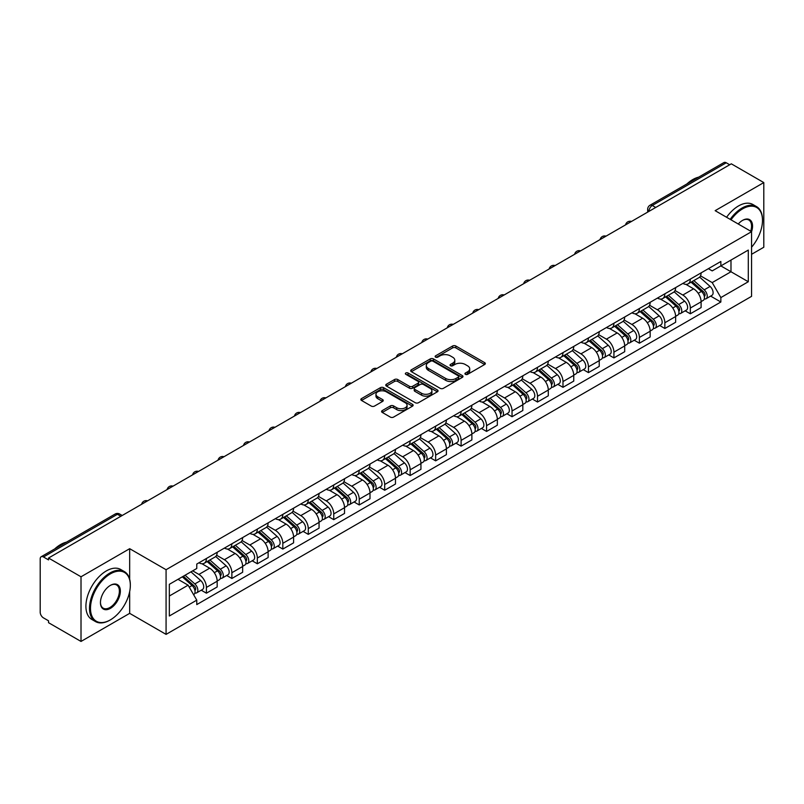 <?xml version="1.0" encoding="UTF-8"?>
<svg xmlns="http://www.w3.org/2000/svg" width="804" height="804" viewBox="0 0 804 804"><rect width="100%" height="100%" fill="white"/><g stroke="black" fill="none" stroke-linecap="round" stroke-linejoin="round"><path stroke-width="1.21" d="M465.395 374.332A1.588 0.915 0 0 0 467.637 374.332L484.661 364.503A2.271 1.306 0 0 0 485.325 363.579A2.271 1.306 0 0 0 484.661 362.654L455.818 346.001A2.271 1.306 0 0 0 452.612 346.001L435.587 355.83A1.588 0.915 0 0 0 435.125 356.473A1.588 0.915 0 0 0 435.587 357.127A1.588 0.915 0 0 0 437.828 357.127L440.029 355.85A7.256 4.191 0 0 1 450.29 355.85L452.692 357.237A7.256 4.191 0 0 1 454.813 360.202A7.256 4.191 0 0 1 452.692 363.167L450.491 364.433A1.588 0.915 0 0 0 450.029 365.086A1.588 0.915 0 0 0 450.491 365.73A1.588 0.915 0 0 0 452.732 365.73L454.933 364.453A7.256 4.191 0 0 1 465.194 364.453L467.596 365.84A7.256 4.191 0 0 1 469.717 368.805A7.256 4.191 0 0 1 467.596 371.77L465.395 373.036A1.588 0.915 0 0 0 464.933 373.689A1.588 0.915 0 0 0 465.395 374.332L465.395 373.036M382.262 410.583A2.271 1.306 0 0 0 381.598 411.507A2.271 1.306 0 0 0 382.262 412.432L390.352 417.105A2.271 1.306 0 0 0 393.558 417.105L412.472 406.181A2.271 1.306 0 0 0 413.135 405.256A2.271 1.306 0 0 0 412.472 404.332L383.619 387.679A2.271 1.306 0 0 0 380.413 387.679L361.509 398.603A2.271 1.306 0 0 0 360.845 399.528A2.271 1.306 0 0 0 361.509 400.452L371.287 406.09A2.271 1.306 0 0 0 374.483 406.09L382.583 401.417A2.271 1.306 0 0 0 383.247 400.492A2.271 1.306 0 0 0 382.583 399.568L377.729 396.774A6.06 3.497 0 0 1 375.96 394.292A6.06 3.497 0 0 1 379.699 391.066A6.06 3.497 0 0 1 386.302 391.819L405.296 402.784A6.06 3.497 0 0 1 407.075 405.256A6.06 3.497 0 0 1 403.327 408.492A6.06 3.497 0 0 1 396.724 407.739L393.558 405.909A2.271 1.306 0 0 0 390.352 405.909L382.262 410.583L382.262 412.432M166.076 569.714L129.675 548.69L81.013 576.78L48.531 558.026L731.308 163.825L763.8 182.578L715.148 210.668L751.559 231.693L166.076 569.714L166.076 634.376L751.559 296.354L751.559 231.693A14.08 8.13 -60 0 0 742.574 220.376L742.574 220.376A14.08 8.13 -60 0 0 738.253 224.014M440.19 388.332A2.271 1.306 0 0 0 443.396 388.332L462.31 377.408A2.271 1.306 0 0 0 462.973 376.483A2.271 1.306 0 0 0 462.31 375.558L433.467 358.906A2.271 1.306 0 0 0 430.261 358.906L411.346 369.82A2.271 1.306 0 0 0 410.683 370.744A2.271 1.306 0 0 0 411.346 371.669L440.19 388.332M406.452 374.674A1.588 0.915 0 0 1 408.06 374.905L437.356 391.819L418.482 402.714A2.271 1.306 0 0 1 415.276 402.714L386.422 386.061L386.422 384.211A2.271 1.306 0 0 0 385.759 385.136A2.271 1.306 0 0 0 386.422 386.061M386.422 384.211L394.523 379.538A2.271 1.306 0 0 1 397.729 379.538L409.427 386.292A2.271 1.306 0 0 0 412.633 386.292L418 383.196A2.271 1.306 0 0 0 418.663 382.272A2.271 1.306 0 0 0 418 381.347L405.819 374.312A1.588 0.915 0 0 1 405.357 373.659A1.588 0.915 0 0 1 406.332 372.815A1.588 0.915 0 0 1 408.06 373.016L437.386 389.95A2.271 1.306 0 0 1 438.049 390.875A2.271 1.306 0 0 1 437.386 391.799L437.386 389.95M81.013 576.78L81.013 641.441L48.531 622.688L48.531 620.799L43.466 617.884A4.613 2.663 -120 0 1 40.2 612.226L40.2 558.87A4.613 2.663 -120 0 1 41.155 556.76L115.113 514.057A4.613 2.663 60 0 1 117.424 514.289L43.466 556.981A4.613 2.663 -120 0 0 41.155 556.76M751.559 254.315L763.8 247.24L763.8 182.578M81.013 641.441L129.675 613.351L166.076 634.376M48.531 558.026L48.531 559.906L43.466 556.981M655.712 207.462L652.285 205.482A4.613 2.663 60 0 0 649.984 205.251L723.942 162.559A4.613 2.663 60 0 1 726.253 162.78L652.285 205.482A4.613 2.663 120 0 0 649.019 211.14L649.019 211.331M729.68 164.76L726.253 162.78M690.324 279.099A10.623 6.13 60 0 1 688.134 283.872L698.907 277.651A10.623 6.13 -120 0 0 701.108 272.878M675.038 290.535L682.817 295.038A10.623 6.13 60 0 1 690.334 308.043L701.108 301.822A10.623 6.13 -120 0 0 693.591 288.817L685.882 284.355M701.108 301.822L701.108 307.57L690.334 313.791L685.159 310.806M688.134 283.872A10.623 6.13 60 0 1 682.897 283.39M690.334 308.043L690.334 313.791M664.858 293.812A10.623 6.13 60 0 1 662.657 298.575L673.44 292.354A10.623 6.13 -120 0 0 675.631 287.591M659.692 325.509L664.858 328.494L675.631 322.273L675.631 316.525A10.623 6.13 -120 0 0 668.124 303.52L660.416 299.068M662.657 298.575A10.623 6.13 60 0 1 657.431 298.093M649.572 305.249L657.35 309.741A10.623 6.13 60 0 1 664.858 322.746L664.858 328.494M639.391 308.515A10.623 6.13 60 0 1 637.19 313.279L647.964 307.058A10.623 6.13 -120 0 0 650.165 302.294M634.225 340.223L639.391 343.197L650.165 336.976L650.165 331.228A10.623 6.13 -120 0 0 642.657 318.223L634.939 313.771M637.19 313.279A10.623 6.13 60 0 1 631.964 312.796M624.095 319.952L631.884 324.444A10.623 6.13 60 0 1 639.391 337.449L639.391 343.197M613.924 323.218A10.623 6.13 60 0 1 611.723 327.982L622.497 321.761A10.623 6.13 -120 0 0 624.698 316.997M608.759 354.926L613.924 357.911L624.698 351.69L624.698 345.931A10.623 6.13 -120 0 0 617.191 332.926L609.472 328.474M611.723 327.982A10.623 6.13 60 0 1 606.487 327.509M598.628 334.655L606.407 339.147A10.623 6.13 60 0 1 613.924 352.152L613.924 357.911M588.448 337.921A10.623 6.13 60 0 1 586.247 342.695L597.03 336.464A10.623 6.13 -120 0 0 599.231 331.7M583.282 369.629L588.448 372.614L599.231 366.393L599.231 360.644A10.623 6.13 -120 0 0 591.714 347.629L584.005 343.177M586.247 342.695A10.623 6.13 60 0 1 581.021 342.213M573.162 349.358L580.94 353.85A10.623 6.13 60 0 1 588.448 366.865L588.448 372.614M562.981 352.624A10.623 6.13 60 0 1 560.78 357.398L571.554 351.177A10.623 6.13 -120 0 0 573.754 346.403M557.815 384.332L562.981 387.317L573.754 381.096L573.754 375.347A10.623 6.13 -120 0 0 566.247 362.333L558.539 357.88M560.78 357.398A10.623 6.13 60 0 1 555.554 356.916M547.685 364.061L555.474 368.554A10.623 6.13 60 0 1 562.981 381.568L562.981 387.317M537.514 367.327A10.623 6.13 60 0 1 535.313 372.101L546.087 365.88A10.623 6.13 -120 0 0 548.288 361.107M532.348 399.035L537.514 402.02L548.288 395.799L548.288 390.051A10.623 6.13 -120 0 0 540.78 377.046L533.062 372.584M535.313 372.101A10.623 6.13 60 0 1 530.087 371.619M522.218 378.764L529.997 383.267A10.623 6.13 60 0 1 537.514 396.271L537.514 402.02M512.037 382.041A10.623 6.13 60 0 1 509.847 386.804L520.62 380.583A10.623 6.13 -120 0 0 522.821 375.82M506.872 413.738L512.037 416.723L522.821 410.502L522.821 404.754A10.623 6.13 -120 0 0 515.304 391.749L507.595 387.297M509.847 386.804A10.623 6.13 60 0 1 504.61 386.322M496.751 393.478L504.53 397.97A10.623 6.13 60 0 1 512.037 410.975L512.037 416.723M486.571 396.744A10.623 6.13 60 0 1 484.37 401.508L495.143 395.287A10.623 6.13 -120 0 0 497.344 390.523M481.405 428.452L486.571 431.426L497.344 425.205L497.344 419.457A10.623 6.13 -120 0 0 489.837 406.452L482.129 402M484.37 401.508A10.623 6.13 60 0 1 479.144 401.025M471.275 408.181L479.063 412.673A10.623 6.13 60 0 1 486.571 425.678L486.571 431.426M461.104 411.447A10.623 6.13 60 0 1 458.903 416.211L469.677 409.99A10.623 6.13 -120 0 0 471.878 405.226M455.938 443.155L461.104 446.14L471.878 439.909L471.878 434.16A10.623 6.13 -120 0 0 464.37 421.155L456.652 416.703M458.903 416.211A10.623 6.13 60 0 1 453.677 415.738M445.808 422.884L453.597 427.376A10.623 6.13 60 0 1 461.104 440.381L461.104 446.14M435.637 426.15A10.623 6.13 60 0 1 433.436 430.914L444.21 424.693A10.623 6.13 -120 0 0 446.411 419.929M430.462 457.858L435.637 460.843L446.411 454.622L446.411 448.873A10.623 6.13 -120 0 0 438.894 435.858L431.185 431.406M433.436 430.914A10.623 6.13 60 0 1 428.2 430.441M420.341 437.587L428.12 442.079A10.623 6.13 60 0 1 435.637 455.094L435.637 460.843M410.161 440.853A10.623 6.13 60 0 1 407.96 445.627L418.743 439.406A10.623 6.13 -120 0 0 420.934 434.632M404.995 472.561L410.161 475.546L420.934 469.325L420.934 463.576A10.623 6.13 -120 0 0 413.427 450.562L405.718 446.109M407.96 445.627A10.623 6.13 60 0 1 402.734 445.145M394.875 452.29L402.653 456.783A10.623 6.13 60 0 1 410.161 469.797L410.161 475.546M384.694 455.556A10.623 6.13 60 0 1 382.493 460.33L393.267 454.109A10.623 6.13 -120 0 0 395.467 449.335M379.528 487.264L384.694 490.249L395.467 484.028L395.467 478.279A10.623 6.13 -120 0 0 387.96 465.265L380.242 460.813M382.493 460.33A10.623 6.13 60 0 1 377.267 459.848M369.398 466.993L377.187 471.496A10.623 6.13 60 0 1 384.694 484.5L384.694 490.249M359.227 470.27A10.623 6.13 60 0 1 357.026 475.033L367.8 468.812A10.623 6.13 -120 0 0 370.001 464.049M354.061 501.967L359.227 504.952L370.001 498.731L370.001 492.983A10.623 6.13 -120 0 0 362.493 479.978L354.775 475.526M357.026 475.033A10.623 6.13 60 0 1 351.8 474.551M343.931 481.707L351.71 486.199A10.623 6.13 60 0 1 359.227 499.204L359.227 504.952M333.75 484.973A10.623 6.13 60 0 1 331.56 489.736L342.333 483.516A10.623 6.13 -120 0 0 344.534 478.752M328.585 516.681L333.75 519.655L344.534 513.434L344.534 507.686A10.623 6.13 -120 0 0 337.017 494.681L329.308 490.229M331.56 489.736A10.623 6.13 60 0 1 326.323 489.254M318.464 496.41L326.243 500.902A10.623 6.13 60 0 1 333.75 513.907L333.75 519.655M308.284 499.676A10.623 6.13 60 0 1 306.083 504.44L316.856 498.219A10.623 6.13 -120 0 0 319.057 493.455M303.118 531.384L308.284 534.358L319.057 528.138L319.057 522.389A10.623 6.13 -120 0 0 311.55 509.384L303.842 504.932M306.083 504.44A10.623 6.13 60 0 1 300.857 503.967M292.988 511.113L300.776 515.605A10.623 6.13 60 0 1 308.284 528.61L308.284 534.358M282.817 514.379A10.623 6.13 60 0 1 280.616 519.143L291.39 512.922A10.623 6.13 -120 0 0 293.591 508.158M277.651 546.087L282.817 549.072L293.591 542.851L293.591 537.092A10.623 6.13 -120 0 0 286.083 524.087L278.365 519.635M280.616 519.143A10.623 6.13 60 0 1 275.39 518.67M267.521 525.816L275.31 530.308A10.623 6.13 60 0 1 282.817 543.323L282.817 549.072M257.34 529.082A10.623 6.13 60 0 1 255.149 533.856L265.923 527.635A10.623 6.13 -120 0 0 268.124 522.861M252.175 560.79L257.34 563.775L268.124 557.554L268.124 551.805A10.623 6.13 -120 0 0 260.607 538.791L252.898 534.338M255.149 533.856A10.623 6.13 60 0 1 249.913 533.374M242.054 540.519L249.833 545.011A10.623 6.13 60 0 1 257.34 558.026L257.34 563.775M231.874 543.785A10.623 6.13 60 0 1 229.673 548.559L240.456 542.338A10.623 6.13 -120 0 0 242.647 537.564M226.708 575.493L231.874 578.478L242.647 572.257L242.647 566.508A10.623 6.13 -120 0 0 235.14 553.494L227.431 549.042M229.673 548.559A10.623 6.13 60 0 1 224.447 548.077M216.588 555.222L224.366 559.715A10.623 6.13 60 0 1 231.874 572.729L231.874 578.478M206.407 558.499A10.623 6.13 60 0 1 204.206 563.262L214.98 557.041A10.623 6.13 -120 0 0 217.18 552.278M201.241 590.196L206.407 593.181L217.18 586.96L217.18 581.212A10.623 6.13 -120 0 0 209.673 568.207L201.955 563.755M204.206 563.262A10.623 6.13 60 0 1 198.98 562.78M192.689 570.84L198.9 574.428A10.623 6.13 60 0 1 206.407 587.433L206.407 593.181M708.374 268.687L712.203 270.898L748.293 250.074L730.987 260.064L730.987 271.752L712.203 282.596L700.505 275.832M169.342 596.005L188.116 585.171L196.769 600.156L169.342 615.995L169.342 584.317L196.769 568.488L196.769 564.056L720.856 261.481L720.856 265.903L748.293 281.742L720.856 297.58L712.203 282.596M748.293 250.074L748.293 281.742M196.769 600.156L196.769 604.588L720.856 302.013L720.856 297.58M129.675 548.69L129.675 579.252M129.675 591.573L129.675 613.351M188.116 585.171L177.996 579.322M710.635 296.103L720.856 302.013M466.029 374.553L467.596 373.649A7.256 4.191 0 0 0 469.717 370.694L469.717 368.805M454.813 360.202L454.813 362.081A7.256 4.191 0 0 1 452.692 365.046L451.124 365.951M484.631 364.524L455.818 347.881A2.271 1.306 0 0 0 452.612 347.881L436.22 357.348M462.31 375.558L462.31 377.408L433.467 360.795A2.271 1.306 0 0 0 430.261 360.795L411.377 371.689M458.3 377.136A1.588 0.915 0 0 0 458.762 376.483A1.588 0.915 0 0 0 458.3 375.84L432.984 361.217A1.588 0.915 0 0 0 430.733 361.217L428.411 362.564A7.256 4.191 0 0 0 426.291 365.518A7.256 4.191 0 0 0 428.411 368.483L445.717 378.473A7.256 4.191 0 0 0 455.979 378.473L458.3 377.136L458.3 379.016A1.588 0.915 0 0 0 458.762 378.372L458.762 376.483M426.291 365.518L426.291 367.408A7.256 4.191 0 0 0 428.411 370.363L428.411 368.483M458.3 379.016L455.979 380.362A7.256 4.191 0 0 1 445.717 380.362L428.411 370.363M386.453 386.081L394.523 381.428L394.523 379.538M418.663 382.272L418.663 384.151A2.271 1.306 0 0 1 418 385.076L412.633 388.181A2.271 1.306 0 0 1 409.427 388.181L397.729 381.428A2.271 1.306 0 0 0 394.523 381.428M421.567 393.297A6.06 3.497 0 0 0 428.17 394.06A6.06 3.497 0 0 0 431.909 390.824A6.06 3.497 0 0 0 430.14 388.352L423.447 384.493A2.271 1.306 0 0 0 420.241 384.493L414.874 387.588A2.271 1.306 0 0 0 414.211 388.513A2.271 1.306 0 0 0 414.874 389.437L421.567 393.297L421.567 395.186A6.06 3.497 0 0 0 428.17 395.95A6.06 3.497 0 0 0 431.909 392.714L431.909 390.824M414.211 388.513L414.211 390.402A2.271 1.306 0 0 0 414.874 391.327L414.874 389.437M421.567 395.186L414.874 391.327M407.075 405.256L407.075 407.146A6.06 3.497 0 0 1 403.327 410.382A6.06 3.497 0 0 1 396.724 409.618L393.558 407.789A2.271 1.306 0 0 0 390.352 407.789L382.292 412.452M375.96 394.292L375.96 396.181A6.06 3.497 0 0 0 377.729 398.653L377.729 396.774M382.553 401.437L377.729 398.653M412.442 406.201L383.619 389.568A2.271 1.306 0 0 0 380.413 389.568L361.539 400.462M691.068 282.174L701.45 291.44A5.769 3.337 60 0 1 703.259 300.364L701.108 301.611M691.339 282.425L696.224 285.239M692.113 281.571L703.661 291.872A2.774 1.598 60 0 1 704.535 296.163A2.774 1.598 60 0 1 704.284 296.264M693.842 280.576L704.224 289.832A5.769 3.337 60 0 1 706.033 298.756A5.769 3.337 60 0 1 704.294 298.947M699.631 277.099L710.103 286.445A5.769 3.337 60 0 1 711.912 295.369L706.033 298.756M665.601 296.877L675.973 306.143A5.769 3.337 60 0 1 677.792 315.067L675.631 316.314M665.873 297.128L670.757 299.942M666.647 296.274L678.194 306.585A2.774 1.598 60 0 1 679.058 310.867A2.774 1.598 60 0 1 678.807 310.967M668.375 295.279L678.747 304.535A5.769 3.337 60 0 1 680.566 313.47A5.769 3.337 60 0 1 678.817 313.65M674.164 291.802L684.626 301.148A5.769 3.337 60 0 1 686.445 310.073L680.566 313.47M640.125 311.59L650.506 320.846A5.769 3.337 60 0 1 652.315 329.771L650.165 331.017M640.406 311.831L645.29 314.655M641.17 310.977L652.727 321.288A2.774 1.598 60 0 1 653.592 325.57A2.774 1.598 60 0 1 653.34 325.67M642.899 309.982L653.28 319.248A5.769 3.337 60 0 1 655.089 328.173A5.769 3.337 60 0 1 653.35 328.354M648.687 306.505L659.159 315.851A5.769 3.337 60 0 1 660.968 324.776L655.089 328.173M751.559 247.22A28.17 16.261 120 0 0 762.493 220.376A28.17 16.261 120 0 0 742.574 208.879A28.17 16.261 120 0 0 731.007 219.824M730.173 219.341A28.864 16.663 -60 0 1 742.082 208.025A28.864 16.663 -60 0 1 756.514 206.598A28.864 16.663 -60 0 1 762.493 219.814A28.864 16.663 -60 0 1 762.493 220.095M750.695 231.19A13.397 7.728 120 0 0 748.785 219.994A13.397 7.728 120 0 0 742.323 220.527M686.948 183.915A28.864 16.663 -60 0 1 692.777 179.563A28.864 16.663 -60 0 1 698.616 177.181M726.575 217.271A28.864 16.663 -60 0 1 738.494 205.955A28.864 16.663 -60 0 1 752.926 204.528L756.514 206.598M109.917 620.145L110.409 619.854A28.17 16.261 120 0 0 130.328 585.362A28.17 16.261 120 0 0 110.409 573.855A28.17 16.261 120 0 0 90.49 608.357A28.17 16.261 120 0 0 110.409 619.854L109.917 620.145A28.864 16.663 -60 0 1 95.485 621.572A28.864 16.663 -60 0 1 91.063 598.447A28.864 16.663 -60 0 1 109.917 573.011A28.864 16.663 -60 0 1 124.349 571.584A28.864 16.663 -60 0 1 130.328 584.789A28.864 16.663 -60 0 1 130.318 585.081M110.409 585.362L110.409 585.362A14.08 8.13 -60 0 1 120.369 591.111A14.08 8.13 -60 0 1 110.409 608.357A14.08 8.13 -60 0 1 100.45 602.608A14.08 8.13 -60 0 1 110.409 585.362L110.409 585.362M100.45 602.317A13.397 7.728 120 0 0 103.224 608.176A13.397 7.728 120 0 0 109.917 607.512A13.397 7.728 120 0 0 118.66 595.714A13.397 7.728 120 0 0 116.61 584.98A13.397 7.728 120 0 0 110.158 585.503M54.772 548.891A28.864 16.663 -60 0 1 60.612 544.539A28.864 16.663 -60 0 1 66.441 542.157M95.485 621.572L91.897 619.492A28.864 16.663 -60 0 1 87.465 596.367A28.864 16.663 -60 0 1 106.319 570.94A28.864 16.663 -60 0 1 120.751 569.503L124.349 571.584M614.658 326.293L625.04 335.549A5.769 3.337 60 0 1 626.849 344.474L624.698 345.72M614.929 326.535L619.814 329.359M615.703 325.69L627.251 335.992A2.774 1.598 60 0 1 628.125 340.273A2.774 1.598 60 0 1 627.874 340.373M617.432 324.685L627.813 333.951A5.769 3.337 60 0 1 629.622 342.876A5.769 3.337 60 0 1 627.884 343.057M623.221 321.218L633.693 330.555A5.769 3.337 60 0 1 635.502 339.479L629.622 342.876M589.191 340.996L599.563 350.253A5.769 3.337 60 0 1 601.382 359.177L599.221 360.423M589.463 341.238L594.347 344.062M590.236 340.393L601.784 350.695A2.774 1.598 60 0 1 602.648 354.976A2.774 1.598 60 0 1 602.397 355.077M591.965 339.388L602.337 348.655A5.769 3.337 60 0 1 604.156 357.579A5.769 3.337 60 0 1 602.407 357.76M597.754 335.921L608.216 345.258A5.769 3.337 60 0 1 610.035 354.182L604.156 357.579M563.715 355.7L574.096 364.956A5.769 3.337 60 0 1 575.905 373.89L573.754 375.126M563.996 355.941L568.88 358.765M564.77 355.097L576.317 365.398A2.774 1.598 60 0 1 577.182 369.689A2.774 1.598 60 0 1 576.93 369.79M566.498 354.102L576.87 363.358A5.769 3.337 60 0 1 578.689 372.282A5.769 3.337 60 0 1 576.94 372.473M572.277 350.624L582.749 359.961A5.769 3.337 60 0 1 584.558 368.895L578.689 372.282M538.248 370.403L548.629 379.669A5.769 3.337 60 0 1 550.438 388.593L548.288 389.839M538.519 370.654L543.404 373.468M539.293 369.8L550.841 380.101A2.774 1.598 60 0 1 551.715 384.392A2.774 1.598 60 0 1 551.464 384.493M541.022 368.805L551.403 378.061A5.769 3.337 60 0 1 553.212 386.985A5.769 3.337 60 0 1 551.474 387.176M546.81 365.328L557.283 374.674A5.769 3.337 60 0 1 559.092 383.598L553.212 386.985M512.781 385.106L523.153 394.372A5.769 3.337 60 0 1 524.972 403.296L522.811 404.543M513.052 385.357L517.937 388.171M513.826 384.503L525.374 394.814A2.774 1.598 60 0 1 526.248 399.096A2.774 1.598 60 0 1 525.987 399.196M515.555 383.508L525.937 392.764A5.769 3.337 60 0 1 527.746 401.698A5.769 3.337 60 0 1 525.997 401.879M521.344 380.031L531.806 389.377A5.769 3.337 60 0 1 533.625 398.302L527.746 401.698M487.304 399.809L497.686 409.075A5.769 3.337 60 0 1 499.495 418L497.344 419.246M487.586 400.06L492.47 402.884M488.36 399.206L499.907 409.517A2.774 1.598 60 0 1 500.771 413.799A2.774 1.598 60 0 1 500.52 413.899M490.088 398.211L500.46 407.477A5.769 3.337 60 0 1 502.279 416.402A5.769 3.337 60 0 1 500.53 416.583M495.867 394.734L506.339 404.08A5.769 3.337 60 0 1 508.148 413.005L502.279 416.402M461.838 414.522L472.219 423.778A5.769 3.337 60 0 1 474.028 432.703L471.878 433.949M462.109 414.763L467.003 417.588M462.883 413.909L474.43 424.221A2.774 1.598 60 0 1 475.305 428.502A2.774 1.598 60 0 1 475.053 428.602M464.611 412.914L474.993 422.18A5.769 3.337 60 0 1 476.802 431.105A5.769 3.337 60 0 1 475.063 431.286M470.4 409.437L480.872 418.783A5.769 3.337 60 0 1 482.681 427.708L476.802 431.105M436.371 429.225L446.753 438.481A5.769 3.337 60 0 1 448.562 447.406L446.411 448.652M436.642 429.467L441.527 432.291M437.416 428.622L448.964 438.924A2.774 1.598 60 0 1 449.838 443.205A2.774 1.598 60 0 1 449.587 443.305M439.145 427.617L449.526 436.884A5.769 3.337 60 0 1 451.335 445.808A5.769 3.337 60 0 1 449.597 445.989M444.934 424.15L455.406 433.487A5.769 3.337 60 0 1 457.215 442.411L451.335 445.808M410.904 443.929L421.276 453.185A5.769 3.337 60 0 1 423.095 462.119L420.934 463.355M411.176 444.17L416.06 446.994M411.949 443.326L423.497 453.627A2.774 1.598 60 0 1 424.361 457.918A2.774 1.598 60 0 1 424.11 458.009M413.678 442.331L424.05 451.587A5.769 3.337 60 0 1 425.869 460.511A5.769 3.337 60 0 1 424.12 460.702M419.467 438.853L429.929 448.19A5.769 3.337 60 0 1 431.748 457.124L425.869 460.511M385.428 458.632L395.809 467.898A5.769 3.337 60 0 1 397.618 476.822L395.467 478.058M385.709 458.883L390.593 461.697M386.473 458.029L398.03 468.33A2.774 1.598 60 0 1 398.895 472.621A2.774 1.598 60 0 1 398.643 472.722M388.201 457.034L398.583 466.29A5.769 3.337 60 0 1 400.392 475.214A5.769 3.337 60 0 1 398.653 475.405M393.99 453.556L404.462 462.903A5.769 3.337 60 0 1 406.271 471.827L400.392 475.214M359.961 473.335L370.342 482.601A5.769 3.337 60 0 1 372.151 491.525L370.001 492.772M360.232 473.586L365.116 476.4M361.006 472.732L372.553 483.043A2.774 1.598 60 0 1 373.428 487.324A2.774 1.598 60 0 1 373.177 487.425M362.735 471.737L373.116 480.993A5.769 3.337 60 0 1 374.925 489.917A5.769 3.337 60 0 1 373.187 490.108M368.523 468.26L378.996 477.606A5.769 3.337 60 0 1 380.805 486.531L374.925 489.917M334.494 488.038L344.866 497.304A5.769 3.337 60 0 1 346.685 506.229L344.524 507.475M334.765 488.289L339.65 491.113M335.539 487.435L347.087 497.746A2.774 1.598 60 0 1 347.961 502.028A2.774 1.598 60 0 1 347.7 502.128M337.268 486.44L347.65 495.696A5.769 3.337 60 0 1 349.459 504.631A5.769 3.337 60 0 1 347.71 504.811M343.057 482.963L353.519 492.309A5.769 3.337 60 0 1 355.338 501.234L349.459 504.631M309.017 502.751L319.399 512.007A5.769 3.337 60 0 1 321.208 520.932L319.057 522.178M309.299 502.992L314.183 505.816M310.073 502.138L321.62 512.449A2.774 1.598 60 0 1 322.484 516.731A2.774 1.598 60 0 1 322.233 516.831M311.801 501.143L322.173 510.409A5.769 3.337 60 0 1 323.992 519.334A5.769 3.337 60 0 1 322.243 519.515M317.58 497.666L328.052 507.012A5.769 3.337 60 0 1 329.861 515.937L323.992 519.334M283.551 517.454L293.932 526.71A5.769 3.337 60 0 1 295.741 535.635L293.591 536.881M283.822 517.696L288.716 520.52M284.596 516.851L296.143 527.153A2.774 1.598 60 0 1 297.018 531.434A2.774 1.598 60 0 1 296.766 531.534M286.324 515.846L296.706 525.112A5.769 3.337 60 0 1 298.515 534.037A5.769 3.337 60 0 1 296.776 534.218M292.113 512.379L302.585 521.716A5.769 3.337 60 0 1 304.394 530.64L298.515 534.037M258.084 532.158L268.456 541.414A5.769 3.337 60 0 1 270.275 550.348L268.114 551.584M258.355 532.399L263.24 535.223M259.129 531.555L270.677 541.856A2.774 1.598 60 0 1 271.551 546.137A2.774 1.598 60 0 1 271.29 546.238M260.858 530.55L271.239 539.816A5.769 3.337 60 0 1 273.048 548.74A5.769 3.337 60 0 1 271.3 548.931M266.647 527.082L277.109 536.419A5.769 3.337 60 0 1 278.928 545.343L273.048 548.74M232.607 546.861L242.989 556.127A5.769 3.337 60 0 1 244.798 565.051L242.647 566.287M232.889 547.112L237.773 549.926M233.662 546.258L245.21 556.559A2.774 1.598 60 0 1 246.074 560.85A2.774 1.598 60 0 1 245.823 560.951M235.391 545.263L245.763 554.519A5.769 3.337 60 0 1 247.582 563.443A5.769 3.337 60 0 1 245.833 563.634M241.17 541.785L251.642 551.122A5.769 3.337 60 0 1 253.451 560.056L247.582 563.443M207.141 561.564L217.522 570.83A5.769 3.337 60 0 1 219.331 579.754L217.18 581.001M207.422 561.815L212.306 564.629M208.186 560.961L219.733 571.262A2.774 1.598 60 0 1 220.608 575.553A2.774 1.598 60 0 1 220.356 575.654M209.914 559.966L220.296 569.222A5.769 3.337 60 0 1 222.105 578.146A5.769 3.337 60 0 1 220.366 578.337M215.703 556.489L226.175 565.835A5.769 3.337 60 0 1 227.984 574.759L222.105 578.146M182.307 576.84L192.055 585.533A5.769 3.337 60 0 1 193.864 594.457L193.573 594.618M182.407 576.78L186.829 579.332M183.352 576.237L194.266 585.975A2.774 1.598 60 0 1 195.141 590.257A2.774 1.598 60 0 1 194.89 590.357M185.081 575.232L194.829 583.925A5.769 3.337 60 0 1 196.638 592.86A5.769 3.337 60 0 1 194.9 593.04M190.96 571.845L200.709 580.538A5.769 3.337 60 0 1 202.518 589.463L196.638 592.86M649.19 211.231L649.019 211.14A4.613 2.663 0 0 1 647.672 209.251L647.672 212.105M231.874 572.729L242.647 566.508M257.34 558.026L268.124 551.805M282.817 543.323L293.591 537.092M308.284 528.61L319.057 522.389M333.75 513.907L344.534 507.686M359.227 499.204L370.001 492.983M384.694 484.5L395.467 478.279M410.161 469.797L420.934 463.576M435.637 455.094L446.411 448.873M461.104 440.381L471.878 434.16M486.571 425.678L497.344 419.457M512.037 410.975L522.821 404.754M537.514 396.271L548.288 390.051M562.981 381.568L573.754 375.347M588.448 366.865L599.231 360.644M613.924 352.152L624.698 345.931M639.391 337.449L650.165 331.228M664.858 322.746L675.631 316.525M206.407 587.433L217.18 581.212M198.9 574.428L209.673 568.207M224.366 559.715L235.14 553.494M249.833 545.011L260.607 538.791M275.31 530.308L286.083 524.087M300.776 515.605L311.55 509.384M326.243 500.902L337.017 494.681M351.71 486.199L362.493 479.978M377.187 471.496L387.96 465.265M402.653 456.783L413.427 450.562M428.12 442.079L438.894 435.858M453.597 427.376L464.37 421.155M479.063 412.673L489.837 406.452M504.53 397.97L515.304 391.749M529.997 383.267L540.78 377.046M555.474 368.554L566.247 362.333M580.94 353.85L591.714 347.629M606.407 339.147L617.191 332.926M631.884 324.444L642.657 318.223M657.35 309.741L668.124 303.52M682.817 295.038L693.591 288.817M631.1 221.673A4.613 2.663 120 0 0 629.07 222.849M605.633 236.376A4.613 2.663 120 0 0 603.593 237.552M580.166 251.079A4.613 2.663 120 0 0 578.126 252.265M554.7 265.792A4.613 2.663 120 0 0 552.66 266.968M529.223 280.495A4.613 2.663 120 0 0 527.183 281.671M503.756 295.199A4.613 2.663 120 0 0 501.716 296.374M478.29 309.902A4.613 2.663 120 0 0 476.249 311.078M452.813 324.605A4.613 2.663 120 0 0 450.773 325.781M427.346 339.308A4.613 2.663 120 0 0 425.306 340.494M401.879 354.021A4.613 2.663 120 0 0 399.839 355.197M376.403 368.724A4.613 2.663 120 0 0 374.373 369.9M350.936 383.428A4.613 2.663 120 0 0 348.896 384.603M325.469 398.131A4.613 2.663 120 0 0 323.429 399.307M300.003 412.834A4.613 2.663 120 0 0 297.962 414.01M274.526 427.537A4.613 2.663 120 0 0 272.486 428.723M249.059 442.25A4.613 2.663 120 0 0 247.019 443.426M223.592 456.953A4.613 2.663 120 0 0 221.552 458.129M198.116 471.657A4.613 2.663 120 0 0 196.075 472.832M172.649 486.36A4.613 2.663 120 0 0 170.609 487.536M147.182 501.063A4.613 2.663 120 0 0 145.142 502.239M120.851 516.269L117.424 514.289A4.613 2.663 120 0 1 119.736 514.057A4.613 4.613 0 0 0 115.113 514.057M467.596 373.649L467.596 371.77M450.491 365.73L450.491 364.433M452.692 365.046L452.692 363.167M435.587 357.127L435.587 355.83M452.612 347.881L452.612 346.001M455.818 347.881L455.818 346.001M484.661 364.503L484.661 362.654M411.346 371.669L411.346 369.82M430.261 360.795L430.261 358.906M433.467 360.795L433.467 358.906M445.717 380.362L445.717 378.473M455.979 380.362L455.979 378.473M397.729 381.428L397.729 379.538M409.427 388.181L409.427 386.292M412.633 388.181L412.633 386.292M418 385.076L418 383.196M408.06 374.905L408.06 373.016M390.352 407.789L390.352 405.909M393.558 407.789L393.558 405.909M396.724 409.618L396.724 407.739M382.583 401.417L382.583 399.568M361.509 400.452L361.509 398.603M380.413 389.568L380.413 387.679M383.619 389.568L383.619 387.679M412.472 406.181L412.472 404.332M701.45 291.44L698.214 293.309M705.108 294.897L704.063 295.49M710.103 286.445L704.224 289.832M675.973 306.143L672.737 308.012M679.631 309.6L678.596 310.193M684.626 301.148L678.747 304.535M650.506 320.846L647.27 322.716M654.165 324.303L653.129 324.906M659.159 315.851L653.28 319.248M625.04 335.549L621.804 337.419M628.698 339.007L627.653 339.61M633.693 330.555L627.813 333.951M599.563 350.253L596.327 352.122M603.231 353.71L602.186 354.313M608.216 345.258L602.337 348.655M574.096 364.956L570.86 366.825M577.754 368.413L576.719 369.016M582.749 359.961L576.87 363.358M548.629 379.669L545.393 381.538M552.288 383.116L551.242 383.719M557.283 374.674L551.403 378.061M523.153 394.372L519.917 396.241M526.821 397.829L525.776 398.422M531.806 389.377L525.937 392.764M497.686 409.075L494.45 410.944M501.344 412.532L500.309 413.135M506.339 404.08L500.46 407.477M472.219 423.778L468.983 425.648M475.878 427.236L474.842 427.839M480.872 418.783L474.993 422.18M446.753 438.481L443.517 440.351M450.411 441.939L449.366 442.542M455.406 433.487L449.526 436.884M421.276 453.185L418.04 455.054M424.934 456.642L423.899 457.245M429.929 448.19L424.05 451.587M395.809 467.898L392.573 469.767M399.467 471.345L398.432 471.948M404.462 462.903L398.583 466.29M370.342 482.601L367.106 484.47M374.001 486.058L372.955 486.651M378.996 477.606L373.116 480.993M344.866 497.304L341.63 499.173M348.534 500.761L347.489 501.364M353.519 492.309L347.65 495.696M319.399 512.007L316.163 513.877M323.057 515.464L322.022 516.067M328.052 507.012L322.173 510.409M293.932 526.71L290.696 528.58M297.591 530.168L296.555 530.771M302.585 521.716L296.706 525.112M268.456 541.414L265.219 543.283M272.124 544.871L271.079 545.474M277.109 536.419L271.239 539.816M242.989 556.127L239.753 557.996M246.647 559.574L245.612 560.177M251.642 551.122L245.763 554.519M217.522 570.83L214.286 572.699M221.18 574.287L220.145 574.88M226.175 565.835L220.296 569.222M192.055 585.533L189.262 587.141M195.714 588.99L194.668 589.593M200.709 580.538L194.829 583.925M631.492 221.452A4.613 4.613 0 0 0 625.572 224.869M606.025 236.155A4.613 4.613 0 0 0 600.106 239.572M580.558 250.858A4.613 4.613 0 0 0 574.629 254.275M555.082 265.561A4.613 4.613 0 0 0 549.162 268.988M529.615 280.264A4.613 4.613 0 0 0 523.695 283.691M504.148 294.967A4.613 4.613 0 0 0 498.219 298.395M478.681 309.681A4.613 4.613 0 0 0 472.752 313.098M453.205 324.384A4.613 4.613 0 0 0 447.285 327.801M427.738 339.087A4.613 4.613 0 0 0 421.809 342.504M402.271 353.79A4.613 4.613 0 0 0 396.342 357.207M376.795 368.493A4.613 4.613 0 0 0 370.875 371.92M351.328 383.196A4.613 4.613 0 0 0 345.408 386.623M325.861 397.91A4.613 4.613 0 0 0 319.932 401.327M300.394 412.613A4.613 4.613 0 0 0 294.465 416.03M274.918 427.316A4.613 4.613 0 0 0 268.998 430.733M249.451 442.019A4.613 4.613 0 0 0 243.522 445.436M223.984 456.722A4.613 4.613 0 0 0 218.055 460.149M198.508 471.425A4.613 4.613 0 0 0 192.588 474.852M173.041 486.139A4.613 4.613 0 0 0 167.121 489.556M147.574 500.842A4.613 4.613 0 0 0 141.645 504.259M122.208 515.485L119.736 514.057M649.984 205.251A4.613 4.613 0 0 0 647.672 209.251M762.493 220.376L762.493 219.814M130.328 585.362L130.328 584.789"/></g></svg>
